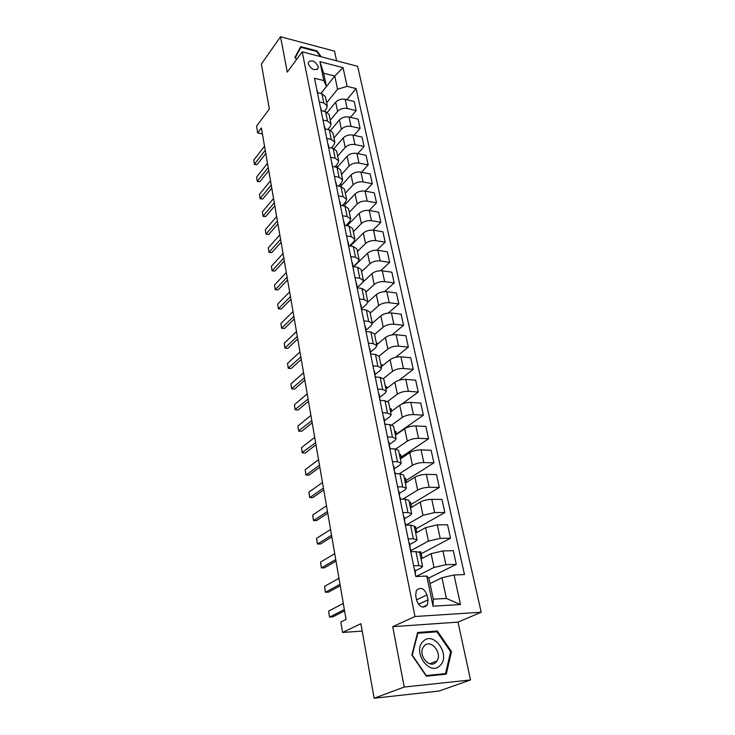 <?xml version="1.0" encoding="UTF-8"?>
<svg xmlns="http://www.w3.org/2000/svg" width="735" height="735" viewBox="0 0 735 735"><rect width="100%" height="100%" fill="white"/><g stroke="black" fill="none" stroke-linecap="round" stroke-linejoin="round"><path stroke-width="1.1" d="M308.314 63.973C311.401 69.568 314.654 71.001 318.09 68.281L318.163 66.49C315.085 60.904 311.824 59.48 308.397 62.218L308.314 63.973M336.602 60.821L334.517 51.156L280.54 36.75L261.366 64.046L269.359 109L256.515 126.19L257.663 132.943L262.432 133.954M481.204 612.237L357.642 66.325L302.214 51.817L415.009 616.5L481.204 612.237L458.015 622.122L392.729 626.67L404.204 687.041L470.529 679.958L458.015 622.122M470.529 679.958L439.19 691.001L374.143 698.25L360.885 623.684L342.583 632.467L362.199 631.08M404.204 687.041L374.143 698.25M342.583 632.467L340.801 622.012L346.056 619.412L261.403 127.982L257.663 132.943M428.036 599.833L427.017 594.9C424.095 588.101 420.512 586.668 416.276 590.582L415.67 595.479L416.671 600.458C419.575 607.275 423.149 608.736 427.402 604.859L428.036 599.833L418.445 604.335M454.028 574.972L460.496 604.547L433.016 606.164L426.769 576.065L428.918 578.27L433.273 599.163L446.402 598.446L441.974 577.728L454.028 574.972L464.483 574.559L356.08 88.567L346.856 99.712M320.947 93.483L334.756 76.054L323.666 73.252L326.423 86.5L323.832 80.556L314.506 78.241L415.808 576.506L426.769 576.065M323.832 80.556L319.909 61.676L343.024 67.657L347.113 86.335L356.08 88.567M392.729 626.67L415.009 616.5M280.54 36.75L287.266 72.103L302.214 51.817M326.423 86.5L320.901 93.474M319.33 101.926L323.804 102.983L327.296 105.868L326.413 108.762L324.328 111.325M323.005 120.044L327.516 121.054L331.026 123.884L330.116 126.732L327.801 129.507M326.753 138.474L331.301 139.457L334.82 142.213L333.883 145.025L331.31 148.02M330.575 157.253L335.151 158.19L338.679 160.882L337.723 163.648L334.875 166.882M334.462 176.382L339.065 177.273L342.611 179.9L341.628 182.611L338.477 186.093M338.422 195.859L343.061 196.714L346.617 199.258L345.615 201.932L342.124 205.662M342.455 215.713L347.131 216.513L350.696 218.993L349.667 221.602L345.808 225.608M346.571 235.944L351.275 236.698L354.858 239.086L353.801 241.65L349.529 245.931M350.76 256.561L355.501 257.259L359.093 259.574L358.009 262.073L353.278 266.667M355.033 277.573L359.801 278.225L363.412 280.448L362.3 282.892L357.274 287.606M359.387 298.998L364.192 299.604L367.812 301.736L366.673 304.115L361.602 308.7M363.834 320.855L368.676 321.397L372.305 323.437L371.138 325.752L366.012 330.208M368.364 343.144L373.242 343.631L376.88 345.569L375.686 347.811L370.513 352.129M372.985 365.883L377.9 366.306L381.548 368.143L380.317 370.311L375.089 374.501M377.707 389.091L382.65 389.449L386.316 391.176L385.048 393.271L379.738 397.341M382.522 412.767L387.501 413.061L391.176 414.678L389.881 416.699L384.478 420.64M387.437 436.948L392.453 437.169L396.137 438.666L394.805 440.605L389.311 444.418M392.453 461.626L397.506 461.782L401.2 463.151L399.84 465.007L394.254 468.682M397.58 486.836L402.67 486.91L406.372 488.15L404.967 489.914L399.289 493.451M402.808 512.589L407.943 512.58L411.655 513.692L410.213 515.354L404.434 518.745M408.155 538.902L413.327 538.81L417.057 539.775L415.569 541.346L409.689 544.58M413.621 565.785L418.84 565.61L422.57 566.428L421.045 567.898L415.064 570.966M430.021 583.562L441.974 577.728M416.175 576.461L434.017 567.448L445.915 564.71L456.306 564.361L428.707 578.05M421.026 558.967L431.105 553.675L442.929 550.928L453.284 550.671L456.306 564.361M410.92 550.607L428.45 541.107L440.21 538.351L450.527 538.176L421.21 553.74M415.688 533.178L425.602 527.629L437.288 524.873L447.569 524.781L450.527 538.176M405.986 525.139L422.992 515.327L434.624 512.552L444.868 512.543L416.047 528.842M410.47 507.931L420.209 502.124C423.489 500.425 427.347 499.497 431.767 499.35L441.974 499.423L444.868 512.543M402.853 499.148L417.664 490.08C420.916 488.343 424.747 487.415 429.157 487.296L439.328 487.443L410.994 504.44M405.352 483.198L414.926 477.153C418.16 475.389 421.973 474.452 426.355 474.369L436.498 474.589L439.328 487.443M399.445 473.763L412.436 465.347C415.642 463.546 419.428 462.618 423.801 462.554L433.907 462.857L406.032 480.525M400.336 458.971L409.753 452.696C412.941 450.858 416.708 449.93 421.063 449.893L431.133 450.27L433.907 462.857M395.807 448.984L407.309 441.129C410.47 439.273 414.218 438.336 418.555 438.317L428.588 438.767L401.172 457.078M395.43 435.221L404.691 428.725C407.824 426.842 411.554 425.905 415.872 425.914L425.868 426.429L428.588 438.767M391.884 424.867L402.293 417.397C405.408 415.477 409.11 414.54 413.419 414.577L423.378 415.165L396.404 434.091M390.616 411.949L399.73 405.242C402.817 403.294 406.501 402.357 410.791 402.422L420.714 403.074L423.378 415.165M387.749 401.374L397.378 394.135C400.446 392.168 404.112 391.222 408.384 391.314L418.279 392.031L401.971 404.011M385.893 389.127L394.86 382.228C397.901 380.225 401.549 379.288 405.803 379.398L415.661 380.179L418.279 392.031M383.477 378.479L392.563 371.34C395.577 369.319 399.206 368.373 403.451 368.501L413.272 369.356L399.123 380.225M381.263 366.756L390.092 359.663C393.087 357.614 396.698 356.668 400.924 356.824L410.709 357.734L413.272 369.356M379.067 356.181L387.832 348.987C390.809 346.92 394.401 345.974 398.609 346.148L408.366 347.113L395.724 357.238M376.724 344.816L385.416 337.54C388.365 335.445 391.939 334.498 396.128 334.691L405.858 335.73L408.366 347.113M374.574 334.434L383.201 327.075C386.132 324.953 389.688 324.006 393.868 324.227L403.552 325.311L392.104 334.857M372.277 323.299L380.831 315.848C383.734 313.698 387.271 312.752 391.433 312.991L401.089 314.139L403.552 325.311M370.164 313.11L378.663 305.576C381.548 303.417 385.066 302.462 389.21 302.719L398.839 303.923L388.346 313.009M367.831 302.25L376.329 294.56C379.196 292.374 382.696 291.427 386.821 291.703L396.422 292.962L398.839 303.923M365.837 292.19L374.198 284.491C377.046 282.286 380.528 281.33 384.644 281.634L394.208 282.938L384.534 291.63M363.062 281.983L371.919 273.686C374.74 271.454 378.203 270.508 382.31 270.82L391.838 272.189L394.208 282.938M361.592 271.656L369.824 263.81C372.636 261.559 376.081 260.603 380.17 260.943L389.66 262.358L380.675 270.719M353.654 266.713L367.583 253.198C370.376 250.929 373.803 249.973 377.873 250.332L387.336 251.802L389.66 262.358M357.421 251.499L365.534 243.506C368.308 241.218 371.717 240.262 375.769 240.63L385.204 242.155L376.807 250.231M350.393 246.069L363.338 233.096C366.085 230.79 369.475 229.834 373.518 230.22L382.917 231.791L385.204 242.155M353.333 231.718L361.326 223.578C364.055 221.253 367.436 220.298 371.46 220.702L380.831 222.319L372.948 230.147M347.122 225.82L359.167 213.361C361.877 211.018 365.24 210.063 369.246 210.486L378.589 212.149L380.831 222.319M349.309 212.286L357.192 204.018C359.884 201.656 363.228 200.701 367.224 201.142L376.531 202.851L369.099 210.467M343.842 205.965L355.069 193.985C357.743 191.614 361.069 190.65 365.056 191.109L374.326 192.864L376.531 202.851M345.367 193.213L353.131 184.816C355.786 182.418 359.103 181.462 363.072 181.94L372.314 183.732L365.286 191.155M340.562 186.479L351.045 174.967C353.691 172.55 356.98 171.595 360.94 172.082L370.155 173.929L372.314 183.732M341.49 174.48L349.143 165.954C351.762 163.528 355.042 162.573 358.983 163.078L368.171 164.962L361.51 172.201M337.291 167.369L347.104 156.279C349.704 153.845 352.965 152.88 356.888 153.404L366.048 155.324L368.171 164.962M337.687 156.077L345.229 147.432C347.811 144.979 351.064 144.014 354.977 144.556L364.101 146.522L357.77 153.587M334.002 148.645L343.217 137.932C345.79 135.46 349.024 134.505 352.919 135.056L362.015 137.059L364.101 146.522M333.947 137.987L341.38 129.241C343.934 126.751 347.159 125.795 351.036 126.356L360.104 128.404L354.086 135.314M330.695 130.297L339.414 119.906C341.95 117.407 345.147 116.442 349.015 117.021L358.055 119.107L360.104 128.404M330.272 120.218L337.604 111.362C340.121 108.853 343.309 107.889 347.168 108.486L356.181 110.608L350.448 117.352M327.387 112.317L335.665 102.193C338.164 99.666 341.343 98.71 345.184 99.317L354.16 101.467L356.181 110.608M326.652 102.762L337.576 89.238L334.756 76.054L343.024 67.657M410.764 551.737L415.955 551.608L419.685 552.5L422.57 566.428M422.175 558.361L420.815 551.829L418.904 551.884M416.818 532.553L415.624 526.774L414.365 526.784M405.362 525.148L410.516 525.102L414.237 526.141L417.057 539.775M411.582 507.269L410.534 502.225L409.285 502.216M400.07 499.129L405.187 499.166L408.899 500.342L411.655 513.692M406.446 482.509L405.545 478.163L404.305 478.136M394.897 473.662L399.969 473.781L403.671 475.086L406.372 488.15M401.411 458.254L400.648 454.57L399.417 454.533M389.826 448.727L394.87 448.92L398.554 450.353L401.2 463.151M396.487 434.477L395.853 431.445L394.631 431.39M384.864 424.315L389.862 424.573L393.547 426.125L396.137 438.666M391.654 411.187L391.149 408.77L389.936 408.697M380.004 400.391L384.965 400.722L388.631 402.394L391.176 414.678M386.913 388.346L386.536 386.527L385.333 386.435M375.236 376.963L380.17 377.358L383.826 379.141L386.316 391.176M382.273 365.947L382.016 364.707L380.822 364.606M370.569 354.004L375.466 354.454L379.113 356.346L381.548 368.143M377.716 343.989L377.579 343.3L376.384 343.181M365.993 331.494L370.853 332.018L374.492 334.002L376.88 345.569M373.251 322.444L372.039 322.16M361.51 309.435L366.333 310.014L369.953 312.099L372.305 323.437M368.529 301.616L367.766 301.525M357.118 287.808L361.905 288.432L365.515 290.619L367.812 301.736M352.8 266.594L357.559 267.274L361.151 269.543L363.412 280.448M359.194 261.338L358.689 261.265M348.574 245.784L353.287 246.519L356.879 248.871L359.093 259.574M354.711 241.742L353.847 241.604M344.421 225.369L349.107 226.159L352.681 228.594L354.858 239.086M350.347 222.484L349.033 222.264M340.351 205.341L345 206.177L348.565 208.685L350.696 218.993M346.093 203.567L344.375 203.255M336.354 185.689L340.976 186.561L344.522 189.152L346.617 199.258M341.931 184.972L339.846 184.577M332.431 166.395L337.016 167.304L340.562 169.969L342.611 179.9M337.879 166.707L335.454 166.22M328.582 147.45L333.139 148.406L336.667 151.134L338.679 160.882M324.796 128.846L329.326 129.847L332.836 132.64L334.82 142.213M321.085 110.581L325.577 111.619L329.078 114.476L331.026 123.884M347.113 86.335L337.576 89.238M317.437 92.638L321.902 93.712L325.385 96.634L327.296 105.868M433.273 599.163L433.016 606.164M446.402 598.446L460.496 604.547M319.909 61.676L323.666 73.252M451.483 651.55L437.316 631.016L417.618 632.477L411.857 655.032L426.346 676.182L446.264 674.16L451.483 651.55L450.573 651.908M321.269 56.806L317.005 50.926L300.725 46.617L294.983 57.284L296.563 59.48M435.166 631.935L437.316 631.016M316.61 51.45L317.005 50.926M414.292 569.055L415.551 573.447M415.468 574.871L415.128 573.162M415.652 575.771L416.111 576.121M344.366 609.591L329.62 617.106L329.363 616.187L328.618 611.107L343.309 603.472M328.618 611.107L329.62 617.106L332.689 616.922L344.586 610.877M408.862 542.347L410.112 546.684M410.056 548.255L409.68 546.371M410.194 548.916L411.131 551.728L410.654 549.321M340.011 584.307L325.495 592.263L325.256 591.427L324.521 586.374L338.982 578.316M324.521 586.374L325.495 592.263L328.545 592.125L340.259 585.731M403.552 516.218L404.783 520.499M404.764 522.19L404.351 520.15M404.856 522.64L405.729 525.148L405.316 523.081M335.739 559.537L321.452 567.907L321.232 567.154L320.497 562.128L334.728 553.666M320.497 562.128L321.452 567.907L324.484 567.806L336.005 561.081M398.342 490.631L399.564 494.866M399.574 496.676L399.133 494.49M399.629 496.924L400.437 499.129L400.097 497.402M331.558 535.245L317.492 544.019L317.281 543.34L316.555 538.351L330.566 529.494M316.555 538.351L317.492 544.019L320.497 543.964L331.843 536.917M393.253 465.586L394.456 469.766M394.493 471.695L394.024 469.353M394.511 471.751L395.255 473.671L394.98 472.265M327.461 511.431L313.606 520.582L313.404 519.985L312.678 515.024L326.487 505.79M312.678 515.024L313.606 520.582L316.583 520.564L327.764 513.214M423.323 641.232C411.775 651.026 429.497 676.907 440.026 665.542C451.171 655.473 433.87 630.391 423.323 641.232M424.481 645.661L423.323 647.094C417.783 655.087 429.506 669.254 435.892 662.281L436.921 660.995C442.516 653.047 430.976 638.834 424.481 645.661M450.628 651.706L445.566 673.6L426.263 675.557L412.243 655.078L417.82 633.23L436.902 631.797L450.628 651.706M443.233 674.464L445.566 673.6M313.303 54.721L306.109 52.837M296.618 59.416L295.341 57.642L300.9 47.306L316.675 51.468L320.368 56.577M298.851 50.099L300.9 47.306M388.264 441.055L389.458 445.189M389.973 447.643L389.017 444.748M323.437 488.077L309.793 497.595L309.61 497.071L308.884 492.138L322.481 482.537M308.884 492.138L309.793 497.595L312.752 497.613L323.758 489.969M383.385 417.021L384.561 421.109M384.644 422.974L384.12 420.64M384.589 422.937L385.066 423.525M319.486 465.172L306.045 475.04L305.879 474.589L305.163 469.683L318.549 459.733M305.163 469.683L306.045 475.04L308.985 475.095L319.835 467.166M378.598 393.482L379.765 397.525M379.857 399.335L379.315 397.029M379.774 399.27L380.252 399.895M315.618 442.7L302.214 452.512L301.506 447.643L314.699 437.362M301.506 447.643L302.379 452.898L305.291 452.99L315.976 444.794M373.904 370.403L375.061 374.409M375.172 376.164L374.611 373.885M375.061 376.081L375.548 376.743M311.815 420.64L298.621 430.848L297.914 426.006L310.914 415.413M297.914 426.006L298.768 431.16L301.672 431.298L312.2 422.846M369.31 347.793L370.449 351.743M370.569 353.462L369.999 351.201M370.44 353.36L370.927 354.031M308.094 399.004L295.093 409.579L294.386 404.764L307.202 393.868M294.386 404.764L295.231 409.827L298.107 409.992L308.489 401.292M364.799 325.623L365.304 326.469M366.067 331.209L365.479 328.968M304.428 377.753L291.63 388.686L290.931 383.909L303.564 372.719M290.931 383.909L291.758 388.879L294.606 389.072L304.841 380.142M360.38 303.886L360.894 304.768M361.638 309.389L361.05 307.166M300.835 356.898L288.23 368.171L287.532 363.421L299.981 351.946M287.532 363.421L288.34 368.299L291.179 368.529L301.267 359.369M356.052 282.571L356.558 283.471M357.293 287.826L356.705 285.777M297.308 336.419L284.886 348.022L284.188 343.3L296.471 331.558M284.188 343.3L284.987 348.096L287.808 348.353L297.748 338.973M351.799 261.651L352.313 262.588M353.011 266.621L352.442 264.811M293.844 316.307L281.597 328.223L280.908 323.529L293.026 311.53M280.908 323.529L281.698 328.242L284.491 328.527L294.294 318.935M347.627 241.135L348.142 242.1M348.822 245.821L348.252 244.231M290.444 296.545L278.455 308.728L281.239 309.049L278.372 308.773L277.692 304.097L289.636 291.859M290.913 299.255L281.239 309.049M277.692 304.097L278.372 308.773M343.53 221.005L344.053 221.998M344.706 225.424L344.155 224.037M287.1 277.141L275.276 289.562L278.032 289.902L275.202 289.654L274.522 285.005L286.301 272.529M287.578 279.925L278.032 289.902M274.522 285.005L275.202 289.654M339.515 201.243L340.039 202.263M340.654 205.396L340.121 204.229M283.811 258.068L272.152 270.719L274.89 271.086L272.088 270.857L271.408 266.245L283.03 253.538M284.307 260.925L274.89 271.086M271.408 266.245L272.088 270.857M335.573 181.848L336.097 182.886M336.685 185.753L336.171 184.779M280.586 239.334L269.074 252.197L271.803 252.592L269.019 252.381L268.348 247.796L279.824 234.878M281.092 242.256L271.803 252.592M268.348 247.796L269.019 252.381M331.706 162.812L332.229 163.868M332.202 163.712L332.284 165.678M277.417 220.913L266.061 233.987L268.762 234.401L266.006 234.226L265.335 229.66L276.663 216.54M277.931 223.899L268.762 234.401M265.335 229.66L266.006 234.226M327.902 144.106L328.426 145.19M328.876 147.514L328.471 146.926M274.293 202.805L263.084 216.081L265.767 216.522L263.047 216.366L262.377 211.827L273.558 198.505M274.817 205.855L265.767 216.522M262.377 211.827L263.047 216.366M324.172 125.749L324.695 126.852M271.224 185.009L260.162 198.468L262.836 198.937L260.135 198.799L259.473 194.288L270.498 180.782M271.766 188.114L262.836 198.937M259.473 194.288L260.135 198.799M320.497 107.705L321.03 108.835M268.211 167.506L257.296 181.15L259.942 181.637L257.268 181.517L256.607 177.034L267.494 163.345M268.762 170.667L259.942 181.637M256.607 177.034L257.268 181.517M316.895 89.982L317.428 91.131M265.252 150.289L254.466 164.116L257.094 164.622L254.448 164.521L253.796 160.065L264.545 146.201M265.804 153.514L257.094 164.622M253.796 160.065L254.448 164.521M431.105 553.675L434.017 567.448M425.602 527.629L428.45 541.107M420.209 502.124L422.992 515.327M414.926 477.153L417.664 490.08M409.753 452.696L412.436 465.347M404.691 428.725L407.309 441.129M399.73 405.242L402.293 417.397M394.86 382.228L397.378 394.135M390.092 359.663L392.563 371.34M385.416 337.54L387.832 348.987M380.831 315.848L383.201 327.075M376.329 294.56L378.663 305.576M371.919 273.686L374.198 284.491M367.583 253.198L369.824 263.81M363.338 233.096L365.534 243.506M359.167 213.361L361.326 223.578M355.069 193.985L357.192 204.018M351.045 174.967L353.131 184.816M347.104 156.279L349.143 165.954M343.217 137.932L345.229 147.432M339.414 119.906L341.38 129.241M335.665 102.193L337.604 111.362M442.929 550.928L445.915 564.71M415.955 551.608L418.84 565.61M410.516 525.102L413.327 538.81M437.288 524.873L440.21 538.351M405.187 499.166L407.943 512.58M431.767 499.35L434.624 512.552M399.969 473.781L402.67 486.91M426.355 474.369L429.157 487.296M394.87 448.92L397.506 461.782M421.063 449.893L423.801 462.554M389.862 424.573L392.453 437.169M415.872 425.914L418.555 438.317M384.965 400.722L387.501 413.061M410.791 402.422L413.419 414.577M380.17 377.358L382.65 389.449M405.803 379.398L408.384 391.314M375.466 354.454L377.9 366.306M400.924 356.824L403.451 368.501M370.853 332.018L373.242 343.631M396.128 334.691L398.609 346.148M366.333 310.014L368.676 321.397M391.433 312.991L393.868 324.227M361.905 288.432L364.192 299.604M386.821 291.703L389.21 302.719M357.559 267.274L359.801 278.225M382.31 270.82L384.644 281.634M353.287 246.519L355.501 257.259M377.873 250.332L380.17 260.943M349.107 226.159L351.275 236.698M373.518 230.22L375.769 240.63M345 206.177L347.131 216.513M369.246 210.486L371.46 220.702M340.976 186.561L343.061 196.714M365.056 191.109L367.224 201.142M337.016 167.304L339.065 177.273M360.94 172.082L363.072 181.94M333.139 148.406L335.151 158.19M356.888 153.404L358.983 163.078M329.326 129.847L331.301 139.457M352.919 135.056L354.977 144.556M325.577 111.619L327.516 121.054M349.015 117.021L351.036 126.356M321.902 93.712L323.804 102.983M345.184 99.317L347.168 108.486M416.552 599.879L427.017 594.9M317.226 69.402L318.09 68.281M422.607 607.082L427.402 604.859M415.578 573.52L414.742 569.423M410.139 546.776L409.321 542.761M404.81 520.601L404.011 516.668M399.601 494.967L398.811 491.118M394.493 469.876L393.73 466.109M429.8 663.769L436.921 660.995M389.495 445.309L388.741 441.616M384.598 421.238L383.863 417.618M379.802 397.653L379.076 394.107M375.098 374.538L374.391 371.065M370.486 351.89L369.797 348.482M365.975 329.684L365.295 326.34M361.537 307.901L360.876 304.63M357.192 286.549L356.539 283.342M352.938 265.601L352.295 262.45M348.757 245.049L348.124 241.962M344.651 224.882L344.035 221.851M340.627 205.093L340.02 202.116M336.667 185.661L336.079 182.739M328.912 147.514L328.407 145.034M325.127 128.919L324.677 126.686M321.415 110.654L321.011 108.67M317.759 92.72L317.401 90.965"/></g></svg>
